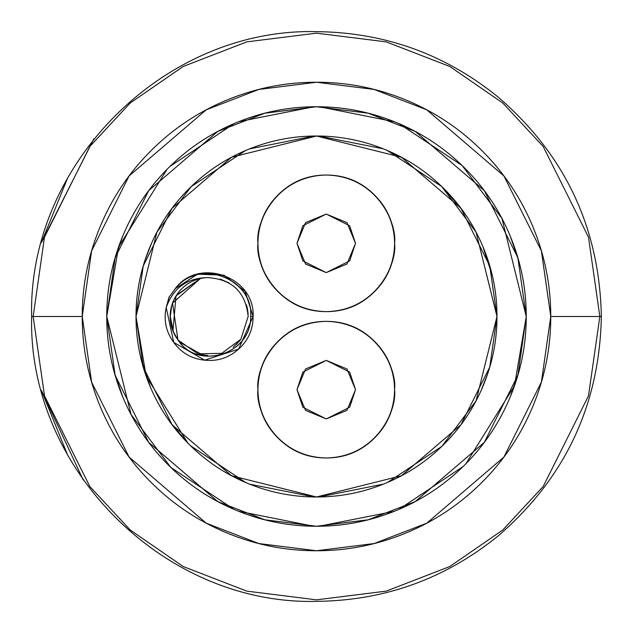 <?xml version="1.0" encoding="UTF-8"?>
<svg xmlns="http://www.w3.org/2000/svg" width="633" height="633" viewBox="0 0 633 633"><rect width="100%" height="100%" fill="white"/><g stroke="black" fill="none" stroke-linecap="round" stroke-linejoin="round"><path stroke-width="0.95" d="M248.128 314.387L246.83 306.245L248.128 314.387M205.954 277.626L203.723 277.871L205.954 277.626M173.118 331.336L175.333 335.878L173.118 331.336M198.881 354.124L201.088 354.67L198.881 354.124M239.147 341.464L240.5 339.747L239.147 341.464M172.184 328.844L174.115 333.607L172.184 328.844M200.344 354.504L207.719 355.477L200.344 354.504M233.166 347.256L239.464 341.1L233.166 347.256M202.536 354.955L179.978 342.382M246.411 304.853L248.025 312.955M240.184 340.166L236.117 344.708M174.803 334.928L172.034 328.361M173.695 300.327L177.976 293.095M176.536 295.12L200.408 278.473L205.796 277.634M220.252 279.106L221.052 279.351M247.266 307.978L248.049 313.216M220.442 279.161L228.885 282.832M247.107 307.306L247.582 309.529M176.029 295.912L200.416 278.496L172.532 303.104L177.952 339.905A39.024 39.024 0 0 1 203.873 277.84M178.277 340.245L197.923 353.839L221.724 353.341L240.872 339.225L248.168 316.468C245.62 292.122 232.145 279.177 207.735 277.618C187.091 277.942 173.26 287.92 166.234 307.543L169.328 296.837M171.638 306.135L170.277 316.508L173.442 332.167M169.066 297.201L175.254 288.783C199.648 257.18 253.619 279.39 250.668 316.492C251.443 354.868 197.013 370.637 177.992 339.85L173.046 331.241M172.936 330.964L175.998 295.975M205.701 277.634A39.024 39.024 0 0 0 177.952 339.905C196.942 370.637 251.594 354.955 250.668 316.5L253.089 316.5L250.668 316.5C253.92 279.09 199.553 257.259 175.175 288.735C198.58 256.594 255.281 276.803 253.089 316.5L238.594 349.099L204.681 360.169L173.743 342.406L166.202 307.535L168.979 297.32L175.175 288.735L197.393 274.208L223.916 275.141L245.058 291.196L253.089 316.5C253.121 329.484 248.286 340.348 238.594 349.099C228.924 357.811 217.625 361.506 204.681 360.169C191.736 358.84 181.426 352.913 173.743 342.406C166.028 331.866 163.52 320.243 166.202 307.535M492.482 276.249L482.829 246.427M462.652 210.544L444.121 188.879C461.046 205.796 474.085 225.316 483.248 247.432C492.434 269.603 497.016 292.628 496.984 316.5L476.032 232.089L441.731 186.529L387.356 150.504M405.049 159.2L385.568 149.752C407.676 158.907 427.196 171.947 444.121 188.879M151.896 242.455L145.186 259.641M140.518 356.751L150.171 386.573M170.348 422.456L188.879 444.121C171.954 427.204 158.915 407.684 149.752 385.568C140.566 363.397 135.984 340.372 136.016 316.5L143.232 265.963L172.113 208.21L231.567 157.245L316.5 136.016L401.433 157.245L460.887 208.21L489.768 265.963L496.984 316.5L489.768 367.037L460.887 424.79L401.433 475.755L316.5 496.984L231.567 475.755L172.113 424.79L143.232 367.037L136.016 316.5L146.16 376.168L187.93 443.171M227.951 473.8L247.432 483.248C225.324 474.093 205.804 461.053 188.879 444.121M481.104 390.545L487.814 373.359M383.234 148.802L318.731 136.024M313.984 136.032L249.489 148.913M245.398 150.607L191.142 186.648L156.921 232.184L136.016 316.5C135.984 292.628 140.566 269.603 149.752 247.432C158.907 225.316 171.947 205.804 188.879 188.879C205.804 171.954 225.316 158.907 247.432 149.752C269.539 140.589 292.565 136.016 316.5 136.016C340.427 136.008 363.453 140.589 385.568 149.752M190.367 445.6L245.644 482.496M249.766 484.198L314.269 496.976M319.016 496.968L383.511 484.087M387.602 482.393L441.858 446.352L476.079 400.816L496.984 316.5C497.016 340.372 492.434 363.397 483.248 385.568C474.093 407.684 461.053 427.196 444.121 444.121C427.196 461.046 407.684 474.093 385.568 483.248C363.461 492.411 340.435 496.984 316.5 496.984C292.573 496.992 269.547 492.411 247.432 483.248M518.941 261.437L510.293 236.228C499.643 210.536 484.49 187.851 464.82 168.18C445.149 148.51 422.464 133.357 396.772 122.707C371.073 112.065 344.32 106.748 316.5 106.748C288.688 106.74 261.935 112.065 236.228 122.707C210.536 133.349 187.859 148.51 168.18 168.18C148.518 187.843 133.357 210.528 122.707 236.228L114.075 261.405M114.067 371.563L122.707 396.772C133.357 422.464 148.51 445.149 168.18 464.82C187.851 484.49 210.536 499.643 236.228 510.293C261.927 520.935 288.68 526.252 316.5 526.252C344.312 526.26 371.065 520.935 396.772 510.293C422.464 499.651 445.141 484.49 464.82 464.82C484.482 445.157 499.643 422.472 510.293 396.772L518.933 371.595M167.065 169.304L118.537 247.163L106.748 316.5L115.135 257.766L148.692 190.644L217.792 131.419L264.871 113.196L316.5 106.748L368.129 113.196L415.208 131.419L484.308 190.644L517.865 257.766L526.252 316.5L501.953 218.504L462.177 165.585L399.106 123.696M394.359 121.726L319.396 106.763M313.881 106.763L238.918 121.615M234.131 123.593L169.897 166.487M465.935 463.696L514.463 385.837L526.252 316.5L517.865 375.234L484.308 442.356L415.208 501.581L368.129 519.804L316.5 526.252L264.871 519.804L217.792 501.581L148.692 442.356L115.135 375.234L106.748 316.5L131.047 414.496L170.823 467.415L233.894 509.304M238.641 511.274L313.604 526.237M319.119 526.237L394.082 511.385M398.869 509.407L463.103 466.513M100.077 406.149C88.153 377.371 82.211 347.485 82.243 316.5C82.211 285.515 88.153 255.637 100.077 226.851C111.962 198.153 128.887 172.825 150.86 150.86C172.825 128.887 198.161 111.962 226.851 100.077C255.55 88.193 285.436 82.243 316.5 82.243C347.557 82.243 377.442 88.185 406.149 100.077C434.839 111.962 460.167 128.887 482.14 150.86C504.105 172.817 521.03 198.153 532.923 226.851C544.847 255.629 550.789 285.515 550.757 316.5C550.789 347.485 544.847 377.363 532.923 406.149C521.038 434.847 504.113 460.175 482.14 482.14C460.175 504.113 434.839 521.038 406.149 532.923C377.45 544.807 347.564 550.757 316.5 550.757C285.443 550.757 255.558 544.815 226.851 532.923C198.161 521.038 172.833 504.113 150.86 482.14C128.895 460.183 111.97 434.847 100.077 406.149M122.707 236.228C112.033 261.999 106.716 288.751 106.748 316.5C106.716 344.241 112.033 371.001 122.707 396.772M510.293 396.772C520.967 371.001 526.284 344.249 526.252 316.5C526.284 288.759 520.967 261.999 510.293 236.228M550.757 316.5L541.389 382.095L503.908 457.05L426.737 523.198L374.166 543.549L316.5 550.757L258.834 543.549L206.263 523.198L129.092 457.05L91.611 382.095L82.243 316.5L91.611 250.905L129.092 175.95L206.263 109.802L258.834 89.451L316.5 82.243L374.166 89.451L426.737 109.802L503.908 175.95L541.389 250.905L550.757 316.5L601.342 316.5L599.839 316.5L588.5 237.169L543.169 146.5L502.8 103.029L449.834 66.497L386.241 41.881L316.5 33.161L246.759 41.881L183.166 66.497L130.2 103.029L89.831 146.5L44.5 237.169L33.161 316.5L44.5 395.831L89.831 486.5L130.2 529.971L183.166 566.503L246.759 591.119L316.5 599.839L386.241 591.119L449.834 566.503L502.8 529.971L543.169 486.5L588.5 395.831L599.839 316.5L588.5 395.831L543.169 486.5L502.8 529.971L449.834 566.503L386.241 591.119L316.5 599.839L246.759 591.119L183.166 566.503L130.2 529.971L89.831 486.5L44.5 395.831L33.161 316.5L31.658 316.5L82.243 316.5L33.161 316.5L44.5 237.169L89.831 146.5L130.2 103.029L183.166 66.497L246.759 41.881L316.5 33.161L386.241 41.881L449.834 66.497L502.8 103.029L543.169 146.5L588.5 237.169L599.839 316.5L550.757 316.5M67.684 455.167L41.406 390.403L83.184 479.901M67.684 177.833L41.406 242.597L93.874 138.801M257.963 243.333C257.963 262.189 264.634 278.283 277.966 291.623C291.299 304.956 307.401 311.626 326.256 311.626C345.112 311.626 361.214 304.956 374.546 291.623C387.879 278.283 394.549 262.189 394.549 243.333C394.549 224.47 387.879 208.376 374.546 195.035C361.214 181.703 345.112 175.04 326.256 175.04C307.401 175.04 291.299 181.703 277.966 195.035C264.634 208.376 257.963 224.47 257.963 243.333C255.218 223.354 275.711 175.966 326.256 175.04C376.801 175.966 397.295 223.354 394.549 243.333C397.295 263.304 376.801 310.692 326.256 311.626C275.711 310.692 255.218 263.304 257.963 243.333A68.293 68.293 0 0 0 326.256 311.626A68.293 68.293 0 0 0 394.549 243.333A68.293 68.293 0 0 0 326.256 175.04A68.293 68.293 0 0 0 257.963 243.333M296.988 243.333L305.557 222.634L326.256 214.065L346.955 222.634L355.524 243.333L346.955 264.024L326.256 272.601L305.557 264.024L296.988 243.333L302.843 225.767L326.256 214.065L349.669 225.767L355.524 243.333L349.669 260.891L326.256 272.601L302.843 260.891L296.988 243.333M257.963 389.667C257.963 408.53 264.634 424.624 277.966 437.965C291.299 451.297 307.401 457.96 326.256 457.96C345.112 457.96 361.214 451.297 374.546 437.965C387.879 424.624 394.549 408.53 394.549 389.667C394.549 370.811 387.879 354.717 374.546 341.377C361.214 328.044 345.112 321.374 326.256 321.374C307.401 321.374 291.299 328.044 277.966 341.377C264.634 354.717 257.963 370.811 257.963 389.667C255.218 369.696 275.711 322.308 326.256 321.374C376.801 322.308 397.295 369.696 394.549 389.667C397.295 409.646 376.801 457.034 326.256 457.96C275.711 457.034 255.218 409.646 257.963 389.667A68.293 68.293 0 0 0 326.256 457.96A68.293 68.293 0 0 0 394.549 389.667A68.293 68.293 0 0 0 326.256 321.374A68.293 68.293 0 0 0 257.963 389.667M296.988 389.667L305.557 368.976L326.256 360.399L346.955 368.976L355.524 389.667L346.955 410.366L326.256 418.935L305.557 410.366L296.988 389.667L302.843 372.109L326.256 360.399L349.669 372.109L355.524 389.667L349.669 407.233L326.256 418.935L302.843 407.233L296.988 389.667M601.35 316.5C599.554 405.017 565.127 478.184 498.06 535.985C445.134 578.871 384.611 600.654 316.5 601.35C164.271 605.259 27.733 468.721 31.65 316.5C27.733 164.279 164.271 27.741 316.5 31.65C384.611 32.346 445.134 54.129 498.06 97.015C565.127 154.816 599.554 227.983 601.35 316.5"/></g></svg>
